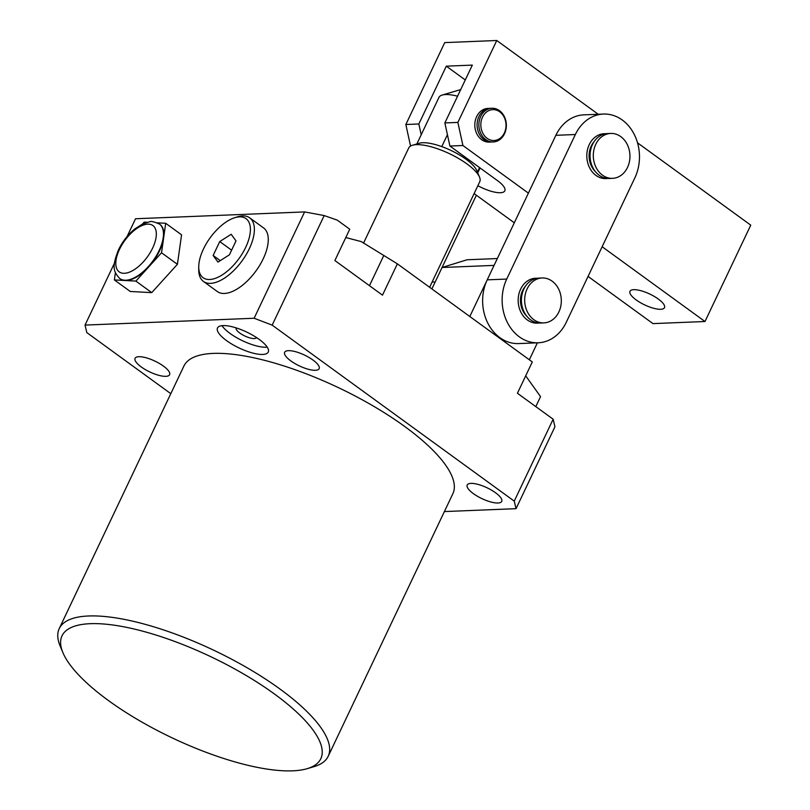 <?xml version="1.0" encoding="UTF-8"?>
<svg xmlns="http://www.w3.org/2000/svg" width="810" height="810" viewBox="0 0 810 810"><rect width="100%" height="100%" fill="white"/><g stroke="black" fill="none" stroke-linecap="round" stroke-linejoin="round"><path stroke-width="1.21" d="M115.405 272.616L114.372 279.926L135.877 281.09L148.706 266.925A33.706 16.413 -54 0 0 159.54 250.816A33.706 16.413 -54 0 0 163.62 238.029A33.706 16.413 -54 0 0 159.853 224.34A33.706 16.413 -54 0 0 159.651 224.198M245.703 247.333A36.511 17.779 -54 0 0 234.384 217.839A36.511 17.779 -54 0 0 203.442 249.045A36.511 17.779 -54 0 0 198.733 266.875A36.511 17.779 -54 0 0 216.756 277.789A36.511 17.779 -54 0 0 245.703 247.333M234.384 217.839L237.117 216.948A39.326 19.146 126 0 1 249.682 217.829A39.326 19.146 126 0 1 249.318 248.71A39.326 19.146 126 0 1 203.431 281.434A39.326 19.146 126 0 1 198.723 269.76L198.733 266.875M203.431 281.434L217.323 291.539A39.326 19.146 -54 0 0 263.209 258.805A39.326 19.146 -54 0 0 263.574 227.924L249.682 217.829M226.628 340.676A28.087 8.809 -154.6 0 0 252.112 352.887A28.087 8.809 -154.6 0 0 268.252 352.067A28.087 8.809 -154.6 0 0 259.139 339.36A28.087 8.809 -154.6 0 0 233.644 327.149A28.087 8.809 -154.6 0 0 217.505 327.969A28.087 8.809 -154.6 0 0 226.628 340.676M221.991 325.671A28.087 8.809 -154.6 0 0 230.06 333.447A28.087 8.809 -154.6 0 0 267.209 347.146M429.624 287.297L479.753 181.723A39.326 12.342 -154.6 0 0 479.51 177.096A39.326 12.342 -154.6 0 0 466.995 163.944A39.326 12.342 -154.6 0 0 412.452 145.253A39.326 12.342 -154.6 0 0 408.716 147.997L363.528 243.142M412.452 145.253L419.286 143.238A33.706 10.581 25.4 0 1 441.774 146.61A33.706 10.581 25.4 0 1 466.033 159.256A33.706 10.581 25.4 0 1 476.756 170.525L479.51 177.096M274.337 693.917A143.248 44.955 -154.6 0 0 124.548 626.95A143.248 44.955 -154.6 0 0 62.927 652.688A143.248 44.955 -154.6 0 0 108.52 700.61A143.248 44.955 -154.6 0 0 307.182 768.67A143.248 44.955 -154.6 0 0 274.337 693.917M62.927 652.688L60.183 646.127A148.858 46.717 25.4 0 1 59.241 628.59A148.858 46.717 25.4 0 1 144.777 624.226A148.858 46.717 25.4 0 1 279.885 688.966A148.858 46.717 25.4 0 1 328.192 756.297A148.858 46.717 25.4 0 1 314.007 766.655L307.182 768.67M328.192 756.297L452.871 493.705A148.858 46.717 -154.6 0 0 404.565 426.374A148.858 46.717 -154.6 0 0 269.467 361.645A148.858 46.717 -154.6 0 0 183.931 366.009L59.241 628.59M457.559 96.208A33.706 10.581 -154.6 0 0 442.159 95.064A33.706 10.581 -154.6 0 0 438.949 97.403L416.846 143.957M312.964 360.035A19.096 5.994 25.4 0 1 319.16 368.671A19.096 5.994 25.4 0 1 308.185 369.228A19.096 5.994 25.4 0 1 290.851 360.926A19.096 5.994 25.4 0 1 284.654 352.289A19.096 5.994 25.4 0 1 295.63 351.722A19.096 5.994 25.4 0 1 312.964 360.035M163.397 366.069A19.096 5.994 25.4 0 1 169.594 374.716A19.096 5.994 25.4 0 1 158.618 375.273A19.096 5.994 25.4 0 1 141.284 366.97A19.096 5.994 25.4 0 1 135.088 358.324A19.096 5.994 25.4 0 1 146.063 357.767A19.096 5.994 25.4 0 1 163.397 366.069M495.517 492.743A19.096 5.994 25.4 0 1 501.714 501.39A19.096 5.994 25.4 0 1 490.738 501.947A19.096 5.994 25.4 0 1 473.404 493.644A19.096 5.994 25.4 0 1 467.208 484.998A19.096 5.994 25.4 0 1 478.183 484.441A19.096 5.994 25.4 0 1 495.517 492.743M256.497 337.537A11.239 3.523 25.4 0 1 256.466 337.608A11.239 3.523 25.4 0 1 250.006 337.942A11.239 3.523 25.4 0 1 239.811 333.052A11.239 3.523 25.4 0 1 236.166 327.969A11.239 3.523 25.4 0 1 236.196 327.908M114.372 279.926L130.248 291.468L151.743 292.633L177.41 264.313L181.572 234.829L165.696 223.287L157.353 222.831M135.877 281.09L151.743 292.633M120.022 278.721A33.706 16.413 -54 0 0 120.214 278.863A33.706 16.413 -54 0 0 125.125 280.503A33.706 16.413 -54 0 0 148.706 266.925L161.534 252.771L177.41 264.313M161.534 252.771L165.696 223.287M147.197 222.284L144.2 222.122L142.469 224.026M114.473 263.108L85.04 325.083L254.117 318.249L304.611 211.916L135.533 218.751L127.079 236.54M535.805 406.61L540.543 396.627L525.7 375.83M397.366 263.837L382.492 295.154L334.874 260.536L349.748 229.22L337.203 220.097L324.192 215.571L272.17 325.134L514.249 501.127L553.149 419.216L517.428 393.255L532.302 361.938L397.366 263.837L361.24 241.593L345.789 237.532M529.335 359.782L537.384 342.832M553.149 419.216L554.941 426.759L516.041 508.67L444.396 511.566M170.799 393.66L86.832 332.616L85.04 325.083M516.041 508.67L514.249 501.127M441.774 146.61L447.434 134.703M479.56 167.599L477.424 172.115M272.17 325.134L254.117 318.249M304.611 211.916L324.192 215.571M469.81 316.507L494.08 265.397L442.058 267.492L467.087 259.767L497.33 258.542M431.882 288.927L442.058 267.492M236.004 240.904L231.174 234.282L219.743 241.562L213.141 255.474L217.971 262.096L229.402 254.816L236.004 240.904M220.249 260.638L213.141 255.474M231.599 250.179L219.743 241.562M432.105 282.072L435.193 281.951L476.371 195.22M539.014 322.998A22.467 18.316 -92.3 0 1 537.394 323.149A22.467 18.316 -92.3 0 1 520.85 312.093A22.467 18.316 -92.3 0 1 520.617 289.16A22.467 18.316 -92.3 0 1 535.582 278.245A22.467 18.316 -92.3 0 1 537.212 278.275A22.467 18.316 -92.3 0 0 535.582 278.245A22.467 18.316 -92.3 0 0 518.673 295.073A22.467 18.316 -92.3 0 0 527.34 319.97A22.467 18.316 -92.3 0 0 537.394 323.149L537.394 323.149A22.467 18.316 -92.3 0 0 539.014 322.998M607.652 178.453A22.467 18.316 -92.3 0 1 606.032 178.605A22.467 18.316 -92.3 0 1 589.488 167.548A22.467 18.316 -92.3 0 1 589.245 144.615A22.467 18.316 -92.3 0 1 604.219 133.701A22.467 18.316 -92.3 0 1 605.85 133.731A22.467 18.316 -92.3 0 0 604.219 133.701A22.467 18.316 -92.3 0 0 587.311 150.528A22.467 18.316 -92.3 0 0 595.968 175.426A22.467 18.316 -92.3 0 0 606.032 178.605L606.032 178.605A22.467 18.316 -92.3 0 0 607.652 178.453M575.353 134.521A42.13 34.344 -92.3 0 1 603.42 114.058A42.13 34.344 -92.3 0 1 634.433 134.784A42.13 34.344 -92.3 0 1 634.888 177.795L566.251 322.339A42.13 34.344 -92.3 0 1 538.184 342.792A42.13 34.344 -92.3 0 1 507.171 322.066A42.13 34.344 -92.3 0 1 506.726 279.065L575.353 134.521L555.852 135.31A42.13 34.344 -92.3 0 1 583.909 114.848L603.42 114.058M538.184 342.792L518.683 343.582A42.13 34.344 -92.3 0 1 487.671 322.856A42.13 34.344 -92.3 0 1 487.215 279.845L555.852 135.31M658.297 299.032A19.096 5.994 25.4 0 1 664.494 307.678A19.096 5.994 25.4 0 1 653.518 308.235A19.096 5.994 25.4 0 1 636.184 299.933A19.096 5.994 25.4 0 1 629.988 291.286A19.096 5.994 25.4 0 1 640.963 290.729A19.096 5.994 25.4 0 1 658.297 299.032M490.364 142.003A16.848 13.74 -92.3 0 1 489.23 142.104A16.848 13.74 -92.3 0 1 476.817 133.812A16.848 13.74 -92.3 0 1 476.644 116.61A16.848 13.74 -92.3 0 1 487.863 108.429A16.848 13.74 -92.3 0 1 489.007 108.439A16.848 13.74 -92.3 0 0 487.863 108.429A16.848 13.74 -92.3 0 0 475.186 121.044A16.848 13.74 -92.3 0 0 481.687 139.715A16.848 13.74 -92.3 0 0 489.23 142.104L489.23 142.104A16.848 13.74 -92.3 0 0 490.364 142.003M457.873 122.411L496.763 40.5L444.741 42.606L405.85 124.507L418.851 123.981L446.31 66.167L472.321 65.114L444.862 122.938L457.873 122.411L462.915 145.516L528.393 193.124M602.144 246.736L704.994 321.509L652.971 323.615L588.06 276.423M637.531 142.833L750.759 225.15L704.994 321.509M496.763 40.5L598.236 114.271M514.299 222.801L474.123 193.59M410.548 146.063L405.85 124.507M462.915 145.516L449.904 146.043L444.862 122.938M477.87 185.703A22.467 7.047 -154.6 0 0 504.822 190.826A22.467 7.047 -154.6 0 0 497.532 180.66L449.904 146.043M446.31 66.167L465.274 79.957M418.851 123.981L421.21 134.774M499.719 111.82A15.451 12.595 87.7 0 0 482.507 117.136A15.451 12.595 87.7 0 0 487.134 138.318A15.451 12.595 87.7 0 0 504.336 133.002A15.451 12.595 87.7 0 0 499.719 111.82M485.747 139.553A16.848 13.74 -92.3 0 1 479.247 120.882A16.848 13.74 -92.3 0 1 491.933 108.267A16.848 13.74 -92.3 0 1 499.476 110.646A16.848 13.74 -92.3 0 1 505.966 129.327A16.848 13.74 -92.3 0 1 493.29 141.942A16.848 13.74 -92.3 0 1 485.747 139.553M491.933 108.267L490.141 108.337A16.848 13.74 87.7 0 0 477.465 120.953A16.848 13.74 87.7 0 0 483.955 139.624A16.848 13.74 87.7 0 0 491.498 142.013L493.29 141.942M542.082 277.982L538.832 278.113A22.467 18.316 87.7 0 0 521.923 294.941A22.467 18.316 87.7 0 0 530.59 319.839A22.467 18.316 87.7 0 0 540.645 323.018L543.895 322.886A22.467 18.316 -92.3 0 1 533.841 319.707A22.467 18.316 -92.3 0 1 525.184 294.81A22.467 18.316 -92.3 0 1 542.082 277.982A22.467 18.316 -92.3 0 1 552.147 281.161A22.467 18.316 -92.3 0 1 560.803 306.069A22.467 18.316 -92.3 0 1 543.895 322.886M526.642 316.011A19.663 16.028 -92.3 0 1 525.437 286.234M610.72 133.437L607.47 133.569A22.467 18.316 87.7 0 0 590.561 150.397A22.467 18.316 87.7 0 0 599.218 175.294A22.467 18.316 87.7 0 0 609.282 178.473L612.532 178.342A22.467 18.316 -92.3 0 1 602.478 175.162A22.467 18.316 -92.3 0 1 593.811 150.265A22.467 18.316 -92.3 0 1 610.72 133.437A22.467 18.316 -92.3 0 1 620.774 136.617A22.467 18.316 -92.3 0 1 629.441 161.524A22.467 18.316 -92.3 0 1 612.532 178.342M595.279 171.467A19.663 16.028 -92.3 0 1 594.074 141.689M159.853 224.34L159.459 224.056A33.706 16.413 126 0 1 159.145 250.523A33.706 16.413 126 0 1 119.819 278.579L120.214 278.863M152.644 248.052A28.654 13.952 -54 0 0 147.734 224.147A28.654 13.952 -54 0 0 119.485 249.389A28.654 13.952 -54 0 0 124.396 273.294A28.654 13.952 -54 0 0 152.644 248.052M369.461 285.677L383.575 255.94M487.215 279.845L506.726 279.065M159.459 224.056C153.981 221.667 150.69 220.927 149.577 221.819L142.712 223.914L134.794 228.946C127.95 234.586 122.512 241.542 118.493 249.814C111.78 266.915 113.309 271.623 119.819 278.579M460.708 89.576L442.159 95.064M477.738 172.874L480.067 167.974"/></g></svg>
